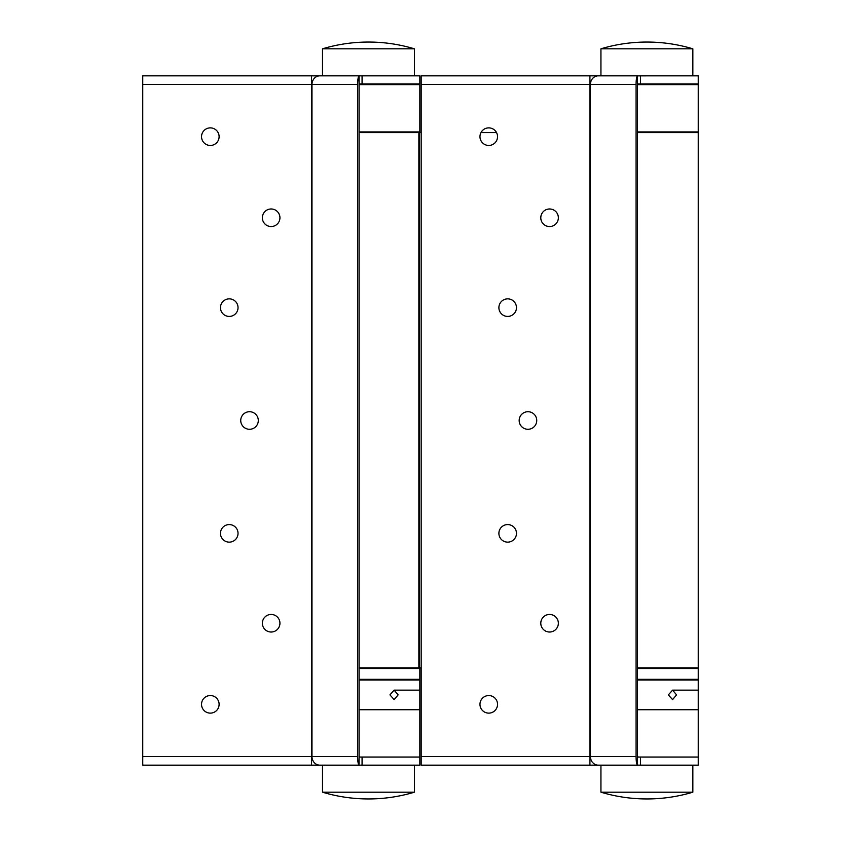 <?xml version="1.0" encoding="UTF-8"?>
<svg xmlns="http://www.w3.org/2000/svg" width="841" height="841" viewBox="0 0 841 841"><rect width="100%" height="100%" fill="white"/><g stroke="black" fill="none" stroke-linecap="round" stroke-linejoin="round"><path stroke-width="1.26" d="M637.489 668.521L698.251 668.521L698.251 679.328L637.489 679.328M359.065 668.521L419.827 668.521L419.827 679.328L359.065 679.328M676.563 694.876L672.579 690.146L668.364 694.876L672.579 699.607L676.563 694.876M672.579 690.146L698.251 690.146L698.251 709.741L637.489 709.741L698.251 709.741L698.251 757.047L637.499 757.047M698.251 690.146L698.251 680.012L637.489 680.012M637.489 132.605L698.251 132.605L698.251 667.849L637.489 667.849M421.173 667.849L359.065 667.849M421.173 132.605L359.065 132.605M496.547 132.605L480.957 132.605M271.149 614.456A8.788 8.788 0 0 0 262.36 623.244A8.788 8.788 0 0 0 271.149 632.022A8.788 8.788 0 0 0 279.937 623.244A8.788 8.788 0 0 0 271.149 614.456M229.246 298.86A8.788 8.788 0 0 0 220.458 307.638A8.788 8.788 0 0 0 229.246 316.426A8.788 8.788 0 0 0 238.035 307.638A8.788 8.788 0 0 0 229.246 298.86M271.149 208.978A8.788 8.788 0 0 0 262.36 217.756A8.788 8.788 0 0 0 271.149 226.544A8.788 8.788 0 0 0 279.937 217.756A8.788 8.788 0 0 0 271.149 208.978M229.246 524.574A8.788 8.788 0 0 0 220.458 533.362A8.788 8.788 0 0 0 229.246 542.14A8.788 8.788 0 0 0 238.035 533.362A8.788 8.788 0 0 0 229.246 524.574M249.525 411.712A8.788 8.788 0 0 0 240.736 420.5A8.788 8.788 0 0 0 249.525 429.288A8.788 8.788 0 0 0 258.303 420.5A8.788 8.788 0 0 0 249.525 411.712M210.324 695.549A8.788 8.788 0 0 0 201.535 704.337A8.788 8.788 0 0 0 210.324 713.126A8.788 8.788 0 0 0 219.112 704.337A8.788 8.788 0 0 0 210.324 695.549M210.324 127.874A8.788 8.788 0 0 0 201.535 136.662A8.788 8.788 0 0 0 210.324 145.451A8.788 8.788 0 0 0 219.112 136.662A8.788 8.788 0 0 0 210.324 127.874M394.145 690.146L389.94 694.876L394.145 699.607L398.129 694.876L394.145 690.146L419.827 690.146L419.827 757.047L359.612 757.047L419.827 757.047L419.827 765.163L142.749 765.163L142.749 756.511L357.646 756.511A8.652 1.503 90 0 0 359.075 765.142L359.191 765.163M359.191 75.837L359.075 75.858A8.652 1.503 90 0 0 357.646 84.489L142.749 84.489L142.749 75.837L419.827 75.837L419.827 83.953L359.612 83.953L359.075 84.878L359.075 765.142M142.749 84.489L142.749 756.511M357.646 84.489L357.646 756.511M142.749 765.163L149.498 765.163M359.612 757.047L359.075 756.122M689.347 792.19L692.847 792.19A159.622 159.622 0 0 1 600.937 792.19L689.347 792.19M600.937 792.19L600.937 765.163L640.506 765.163L421.173 765.163L421.173 756.511L636.08 756.511A8.652 1.503 90 0 0 637.499 765.142L637.625 765.163M359.096 84.626L419.827 84.626L419.827 131.932L359.065 131.932M646.897 42.05A159.622 159.622 0 0 1 692.847 48.81L600.937 48.81A159.622 159.622 0 0 1 646.897 42.05M692.847 75.837L692.847 48.81M600.937 75.837L600.937 48.81M419.827 709.741L359.065 709.741L419.827 709.741M637.531 84.626L698.251 84.626L698.251 131.932L637.489 131.932M419.827 690.146L419.827 680.012L359.065 680.012M549.583 614.456A8.788 8.788 0 0 0 540.795 623.244A8.788 8.788 0 0 0 549.583 632.022A8.788 8.788 0 0 0 558.361 623.244A8.788 8.788 0 0 0 549.583 614.456M507.68 298.86A8.788 8.788 0 0 0 498.892 307.638A8.788 8.788 0 0 0 507.68 316.426A8.788 8.788 0 0 0 516.469 307.638A8.788 8.788 0 0 0 507.68 298.86M549.583 208.978A8.788 8.788 0 0 0 540.795 217.756A8.788 8.788 0 0 0 549.583 226.544A8.788 8.788 0 0 0 558.361 217.756A8.788 8.788 0 0 0 549.583 208.978M507.68 524.574A8.788 8.788 0 0 0 498.892 533.362A8.788 8.788 0 0 0 507.68 542.14A8.788 8.788 0 0 0 516.469 533.362A8.788 8.788 0 0 0 507.68 524.574M527.948 411.712A8.788 8.788 0 0 0 519.17 420.5A8.788 8.788 0 0 0 527.948 429.288A8.788 8.788 0 0 0 536.737 420.5A8.788 8.788 0 0 0 527.948 411.712M488.758 695.549A8.788 8.788 0 0 0 479.969 704.337A8.788 8.788 0 0 0 488.758 713.126A8.788 8.788 0 0 0 497.546 704.337A8.788 8.788 0 0 0 488.758 695.549M488.758 127.874A8.788 8.788 0 0 0 479.969 136.662A8.788 8.788 0 0 0 488.758 145.451A8.788 8.788 0 0 0 497.546 136.662A8.788 8.788 0 0 0 488.758 127.874M640.506 757.047L698.251 757.047L698.251 765.163L640.506 765.163L640.506 757.047L638.046 757.047L637.499 756.122L637.499 84.878L638.046 83.953L698.251 83.953L698.251 75.837L637.499 75.858A8.652 1.503 90 0 0 636.08 84.489L636.08 756.511M636.08 84.489L421.173 84.489L421.173 756.511M421.173 84.489L421.173 75.837L637.625 75.837M421.173 765.163L427.932 765.163M368.463 42.05A159.622 159.622 0 0 1 414.413 48.81L322.513 48.81A159.622 159.622 0 0 1 368.463 42.05M414.413 75.837L414.413 48.81M322.513 75.837L322.513 48.81M401.441 792.19L414.413 792.19A159.622 159.622 0 0 1 322.513 792.19L401.441 792.19M322.513 792.19L322.513 765.163L362.072 765.163L362.072 757.047M418.86 132.605L418.86 667.849M419.396 132.605L419.396 667.849M311.496 75.837L311.496 765.163M319.843 75.837A8.652 7.853 90 0 0 311.979 84.489L311.979 756.511A8.652 7.853 90 0 0 319.843 765.163M359.075 84.878L359.075 75.858M362.072 83.953L362.072 75.837M589.919 75.837L589.919 765.163M598.277 75.837A8.652 7.853 90 0 0 590.414 84.489L590.414 756.511A8.652 7.853 90 0 0 598.277 765.163M637.499 756.122L637.499 765.142M637.499 84.878L637.499 75.858M640.506 83.953L640.506 75.837M692.847 765.163L692.847 792.19M414.413 765.163L414.413 792.19"/></g></svg>
